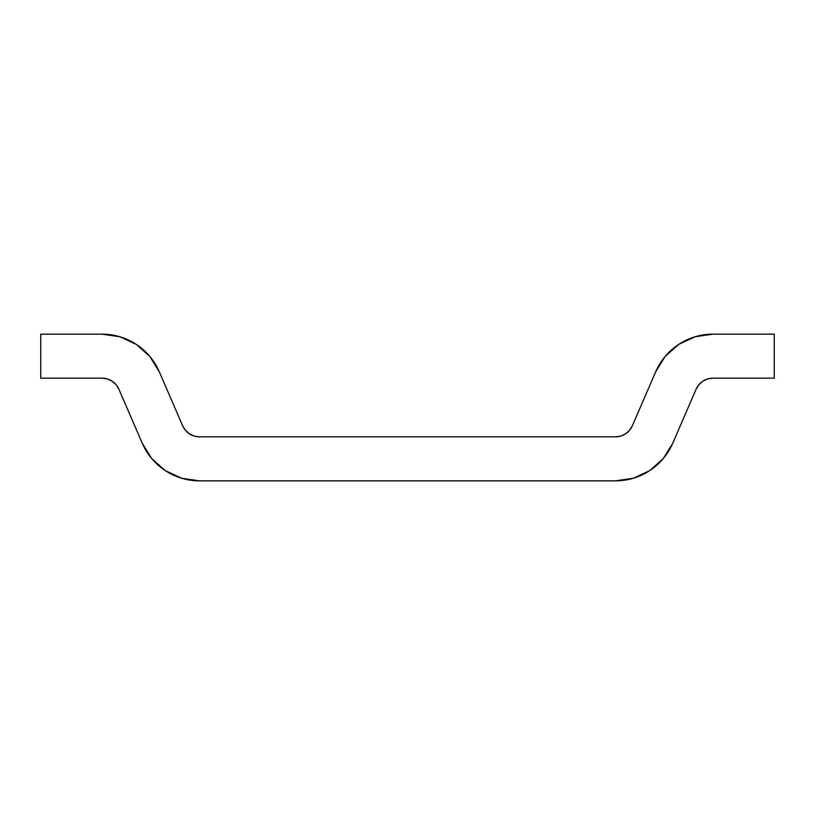 <?xml version="1.0" encoding="UTF-8"?>
<svg xmlns="http://www.w3.org/2000/svg" width="815" height="815" viewBox="0 0 815 815"><rect width="100%" height="100%" fill="white"/><g stroke="black" fill="none" stroke-linecap="round" stroke-linejoin="round"><path stroke-width="1.22" d="M102.058 334.15L119.917 336.768L102.058 334.15L40.75 334.15L40.75 378.16L102.058 378.16A18.338 18.338 0 0 1 118.888 389.213L142.279 443.268L118.888 389.213L116.097 384.7L112.124 381.176L107.305 378.924L102.058 378.16L40.75 378.16L40.75 334.15L102.058 334.15A62.348 62.348 0 0 1 159.271 371.732L182.662 425.787L159.271 371.732L149.777 356.379L136.288 344.388L119.917 336.768L136.288 344.388M199.492 480.85L181.633 478.232L199.492 480.85L615.508 480.85L199.492 480.85A62.348 62.348 0 0 1 142.279 443.268L151.773 458.621L165.262 470.612L181.633 478.232L165.262 470.612M672.721 443.268L663.227 458.621L672.721 443.268L696.112 389.213L672.721 443.268A62.348 62.348 0 0 1 615.508 480.85L633.367 478.232L649.738 470.612L633.367 478.232M696.112 389.213A18.338 18.338 0 0 1 712.942 378.16L774.25 378.16L774.25 334.15L712.942 334.15L774.25 334.15L774.25 378.16L712.942 378.16L707.695 378.924L702.876 381.176L698.903 384.7L696.112 389.213M655.729 371.732L665.223 356.379L655.729 371.732L632.338 425.787L655.729 371.732A62.348 62.348 0 0 1 712.942 334.15L695.083 336.768L678.712 344.388L695.083 336.768M632.338 425.787A18.338 18.338 0 0 1 615.508 436.84L199.492 436.84A18.338 18.338 0 0 1 182.662 425.787L185.453 430.3L189.426 433.825L194.245 436.076L199.492 436.84L615.508 436.84L620.755 436.076L625.574 433.825L629.547 430.3L632.338 425.787M665.223 356.379L678.712 344.388L665.223 356.379M663.227 458.621L649.738 470.612L663.227 458.621M194.245 436.076L199.492 436.84M107.305 378.924L102.058 378.16"/></g></svg>
